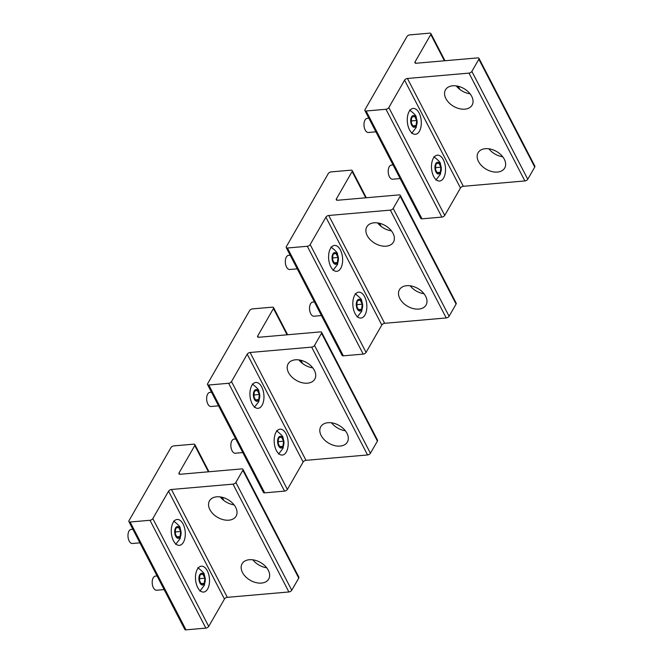 <?xml version="1.0" encoding="UTF-8"?>
<svg xmlns="http://www.w3.org/2000/svg" width="663" height="663" viewBox="0 0 663 663"><rect width="100%" height="100%" fill="white"/><g stroke="black" fill="none" stroke-linecap="round" stroke-linejoin="round"><path stroke-width="0.99" d="M139.91 542.856L132.418 543.503A7.086 3.796 -95 0 1 129.177 541.016A7.086 3.796 -95 0 1 128.133 533.624A7.086 3.796 -95 0 1 131.183 529.389L132.857 529.24M176.888 526.662A5.901 3.166 -95 0 1 180.916 531.245A5.901 3.166 -95 0 1 178.877 538.199A5.901 3.166 -95 0 1 174.85 533.616A5.901 3.166 -95 0 1 176.888 526.662M180.038 536.582L180.709 531.461L178.554 527.317L175.736 528.287L175.057 533.4L177.212 537.552L180.038 536.582L176.855 536.864M180.709 531.461L175.546 531.917L175.314 531.469M175.289 533.848L175.546 531.917M164.134 589.581L156.634 590.236A7.086 3.796 -95 0 1 153.402 587.741A7.086 3.796 -95 0 1 152.357 580.357A7.086 3.796 -95 0 1 155.407 576.114L157.073 575.973M201.113 573.396A5.901 3.166 -95 0 1 205.14 577.979A5.901 3.166 -95 0 1 203.102 584.932A5.901 3.166 -95 0 1 199.074 580.349A5.901 3.166 -95 0 1 201.113 573.396M204.254 583.316L204.933 578.194L202.779 574.042L199.953 575.012L199.281 580.133L201.436 584.277L204.254 583.316L201.071 583.589M204.933 578.194L199.762 578.642L199.538 578.202M199.513 580.573L199.762 578.642M218.575 405.847L211.083 406.502A7.086 3.796 -95 0 1 207.851 404.007A7.086 3.796 -95 0 1 206.806 396.615A7.086 3.796 -95 0 1 209.856 392.38L211.522 392.239M255.553 389.662A5.901 3.166 -95 0 1 259.589 394.236A5.901 3.166 -95 0 1 257.551 401.198A5.901 3.166 -95 0 1 253.515 396.615A5.901 3.166 -95 0 1 255.553 389.662M258.703 399.574L259.374 394.46L257.227 390.308L254.401 391.278L253.73 396.399L255.877 400.543L258.703 399.574L255.52 399.855M259.374 394.46L254.211 394.908L253.979 394.46M253.962 396.839L254.211 394.908M297.248 268.838L289.756 269.493A7.086 3.796 -95 0 1 286.515 266.998A7.086 3.796 -95 0 1 285.471 259.614A7.086 3.796 -95 0 1 288.521 255.371L290.195 255.23M334.227 252.653A5.901 3.166 -95 0 1 338.254 257.236A5.901 3.166 -95 0 1 336.216 264.189A5.901 3.166 -95 0 1 332.188 259.606A5.901 3.166 -95 0 1 334.227 252.653M337.376 262.573L338.047 257.451L335.892 253.299L333.066 254.269L332.395 259.39L334.55 263.543L337.376 262.573L334.193 262.846M338.047 257.451L332.884 257.899L332.652 257.459M332.627 259.83L332.884 257.899M242.799 452.572L235.307 453.227A7.086 3.796 -95 0 1 232.067 450.732A7.086 3.796 -95 0 1 231.022 443.348A7.086 3.796 -95 0 1 234.08 439.113L235.746 438.964M279.778 436.387A5.901 3.166 -95 0 1 283.805 440.97A5.901 3.166 -95 0 1 281.767 447.923A5.901 3.166 -95 0 1 277.739 443.34A5.901 3.166 -95 0 1 279.778 436.387M282.927 446.307L283.598 441.185L281.444 437.033L278.626 438.003L277.946 443.124L280.101 447.276L282.927 446.307L279.745 446.58M283.598 441.185L278.435 441.633L278.203 441.193M278.178 443.564L278.435 441.633M321.464 315.563L313.972 316.218A7.086 3.796 -95 0 1 310.74 313.723A7.086 3.796 -95 0 1 309.696 306.339A7.086 3.796 -95 0 1 312.745 302.104L314.411 301.955M358.443 299.378A5.901 3.166 -95 0 1 362.479 303.961A5.901 3.166 -95 0 1 360.44 310.914A5.901 3.166 -95 0 1 356.412 306.331A5.901 3.166 -95 0 1 358.443 299.378M361.592 309.298L362.263 304.176L360.117 300.024L357.291 300.994L356.619 306.115L358.774 310.267L361.592 309.298L358.41 309.571M362.263 304.176L357.1 304.624L356.876 304.184M356.851 306.563L357.1 304.624M400.137 178.562L392.645 179.209A7.086 3.796 -95 0 1 389.405 176.723A7.086 3.796 -95 0 1 388.361 169.33A7.086 3.796 -95 0 1 391.41 165.095L393.084 164.946M437.116 162.369A5.901 3.166 -95 0 1 441.144 166.952A5.901 3.166 -95 0 1 439.105 173.905A5.901 3.166 -95 0 1 435.077 169.322A5.901 3.166 -95 0 1 437.116 162.369M440.265 172.289L440.936 167.167L438.782 163.023L435.956 163.993L435.284 169.106L437.439 173.258L440.265 172.289L437.083 172.571M440.936 167.167L435.773 167.623L435.541 167.175M435.516 169.554L435.773 167.623M375.913 131.829L368.421 132.484A7.086 3.796 -95 0 1 365.189 129.989A7.086 3.796 -95 0 1 364.144 122.605A7.086 3.796 -95 0 1 367.194 118.37L368.86 118.221M412.892 115.644A5.901 3.166 -95 0 1 416.928 120.227A5.901 3.166 -95 0 1 414.889 127.18A5.901 3.166 -95 0 1 410.853 122.597A5.901 3.166 -95 0 1 412.892 115.644M416.041 125.564L416.712 120.442L414.566 116.29L411.74 117.26L411.068 122.382L413.215 126.534L416.041 125.564L412.858 125.837M416.712 120.442L411.549 120.89L411.317 120.451M411.292 122.821L411.549 120.89M263.824 564.818A15.348 10.268 -150.1 0 0 242.086 563.757A15.348 10.268 -150.1 0 0 246.976 577.987A15.348 10.268 -150.1 0 0 268.714 579.048A15.348 10.268 -150.1 0 0 263.824 564.818M252.86 559.821A15.348 10.268 -150.1 0 0 255.711 562.771A15.348 10.268 -150.1 0 0 266.683 567.76M242.965 469.346L298.856 577.175A2.362 1.218 -27.4 0 1 298.748 578.095L291.753 590.269A2.362 1.218 -27.4 0 1 288.894 591.968L227.318 597.33A2.362 1.218 -27.4 0 0 224.459 599.02L168.559 491.192A2.362 1.218 -27.4 0 1 171.427 489.493L233.003 484.131A2.362 1.218 -27.4 0 0 235.862 482.432L242.849 470.258A2.362 1.218 -27.4 0 0 242.965 469.346A2.362 1.218 -27.4 0 0 241.738 468.907L180.162 474.269A2.362 1.218 -27.4 0 1 178.944 473.838A2.362 1.218 -27.4 0 1 179.051 472.926L194.789 445.519A2.362 1.218 -27.4 0 0 194.897 444.608A2.362 1.218 -27.4 0 0 193.671 444.169L173.814 445.901A2.362 1.218 -27.4 0 0 170.946 447.6L128.995 520.67A2.362 1.218 -27.4 0 0 128.887 521.582A2.362 1.218 -27.4 0 0 130.105 522.013L149.971 520.289A2.362 1.218 -27.4 0 0 152.83 518.59L168.559 491.192M231.221 501.916A15.348 10.268 29.9 0 1 236.103 516.145A15.348 10.268 29.9 0 1 214.364 515.085A15.348 10.268 29.9 0 1 209.483 500.855A15.348 10.268 29.9 0 1 231.221 501.916M128.887 521.582L184.778 629.411A2.362 1.218 -27.4 0 0 186.005 629.85L205.862 628.118A2.362 1.218 -27.4 0 0 208.721 626.427L224.459 599.02M180.477 545.085A12.987 6.962 -95 0 1 179.408 545.342A12.987 6.962 -95 0 1 171.452 534.013A12.987 6.962 -95 0 1 176.093 519.709A12.987 6.962 -95 0 1 177.154 519.46A12.987 6.962 -95 0 1 185.11 530.79A12.987 6.962 -95 0 1 180.477 545.085M200.309 566.434A12.987 6.962 -95 0 1 201.378 566.185A12.987 6.962 -95 0 1 209.326 577.514A12.987 6.962 -95 0 1 204.693 591.819A12.987 6.962 -95 0 1 203.632 592.067A12.987 6.962 -95 0 1 195.676 580.738A12.987 6.962 -95 0 1 200.309 566.434M220.257 496.918A15.348 10.268 -150.1 0 0 223.108 499.861A15.348 10.268 -150.1 0 0 234.072 504.858M342.498 427.809A15.348 10.268 -150.1 0 0 320.759 426.748A15.348 10.268 -150.1 0 0 325.641 440.986A15.348 10.268 -150.1 0 0 347.379 442.039A15.348 10.268 -150.1 0 0 342.498 427.809M331.525 422.82A15.348 10.268 -150.1 0 0 334.384 425.762A15.348 10.268 -150.1 0 0 345.348 430.751M321.63 332.337L377.529 440.174A2.362 1.218 -27.4 0 1 377.413 441.086L370.426 453.26A2.362 1.218 -27.4 0 1 367.567 454.959L305.991 460.321A2.362 1.218 -27.4 0 0 303.124 462.02L247.233 354.183A2.362 1.218 -27.4 0 1 250.092 352.484L311.668 347.122A2.362 1.218 -27.4 0 0 314.527 345.431L321.522 333.249A2.362 1.218 -27.4 0 0 321.63 332.337A2.362 1.218 -27.4 0 0 320.411 331.898L258.835 337.268A2.362 1.218 -27.4 0 1 257.609 336.829A2.362 1.218 -27.4 0 1 257.725 335.917L273.454 308.51A2.362 1.218 -27.4 0 0 273.562 307.599A2.362 1.218 -27.4 0 0 272.344 307.168L252.479 308.892A2.362 1.218 -27.4 0 0 249.619 310.591L207.66 383.662A2.362 1.218 -27.4 0 0 207.552 384.573A2.362 1.218 -27.4 0 0 208.77 385.012L228.636 383.28A2.362 1.218 -27.4 0 0 231.495 381.581L247.233 354.183M309.894 364.907A15.348 10.268 29.9 0 1 314.776 379.137A15.348 10.268 29.9 0 1 293.038 378.084A15.348 10.268 29.9 0 1 288.148 363.846A15.348 10.268 29.9 0 1 309.894 364.907M207.552 384.573L263.443 492.41A2.362 1.218 -27.4 0 0 264.67 492.841L284.535 491.109A2.362 1.218 -27.4 0 0 287.394 489.418L303.124 462.02M259.142 408.076A12.987 6.962 -95 0 1 258.081 408.333A12.987 6.962 -95 0 1 250.125 397.004A12.987 6.962 -95 0 1 254.758 382.7A12.987 6.962 -95 0 1 255.827 382.452A12.987 6.962 -95 0 1 263.775 393.781A12.987 6.962 -95 0 1 259.142 408.076M278.982 429.433A12.987 6.962 -95 0 1 280.043 429.176A12.987 6.962 -95 0 1 287.999 440.505A12.987 6.962 -95 0 1 283.366 454.81A12.987 6.962 -95 0 1 282.297 455.058A12.987 6.962 -95 0 1 274.349 443.729A12.987 6.962 -95 0 1 278.982 429.433M298.922 359.91A15.348 10.268 -150.1 0 0 301.773 362.86A15.348 10.268 -150.1 0 0 312.745 367.849M421.162 290.8A15.348 10.268 -150.1 0 0 399.424 289.748A15.348 10.268 -150.1 0 0 404.314 303.977A15.348 10.268 -150.1 0 0 426.052 305.03A15.348 10.268 -150.1 0 0 421.162 290.8M410.198 285.811A15.348 10.268 -150.1 0 0 413.049 288.753A15.348 10.268 -150.1 0 0 424.022 293.742M400.303 195.328L456.194 303.165A2.362 1.218 -27.4 0 1 456.086 304.077L449.091 316.251A2.362 1.218 -27.4 0 1 446.232 317.95L384.656 323.312A2.362 1.218 -27.4 0 0 381.797 325.011L325.898 217.174A2.362 1.218 -27.4 0 1 328.757 215.483L390.333 210.113A2.362 1.218 -27.4 0 0 393.2 208.422L400.187 196.24A2.362 1.218 -27.4 0 0 400.303 195.328A2.362 1.218 -27.4 0 0 399.076 194.897L337.5 200.259A2.362 1.218 -27.4 0 1 336.282 199.82A2.362 1.218 -27.4 0 1 336.39 198.908L352.119 171.51A2.362 1.218 -27.4 0 0 352.235 170.59A2.362 1.218 -27.4 0 0 351.009 170.159L331.144 171.891A2.362 1.218 -27.4 0 0 328.284 173.582L286.333 246.653A2.362 1.218 -27.4 0 0 286.217 247.564A2.362 1.218 -27.4 0 0 287.444 248.003L307.309 246.271A2.362 1.218 -27.4 0 0 310.168 244.581L325.898 217.174M388.559 227.898A15.348 10.268 29.9 0 1 393.441 242.128A15.348 10.268 29.9 0 1 371.703 241.075A15.348 10.268 29.9 0 1 366.821 226.845A15.348 10.268 29.9 0 1 388.559 227.898M286.217 247.564L342.116 355.401A2.362 1.218 -27.4 0 0 343.335 355.832L363.2 354.108A2.362 1.218 -27.4 0 0 366.059 352.409L381.797 325.011M337.807 271.076A12.987 6.962 -95 0 1 336.746 271.324A12.987 6.962 -95 0 1 328.79 259.995A12.987 6.962 -95 0 1 333.423 245.7A12.987 6.962 -95 0 1 334.492 245.443A12.987 6.962 -95 0 1 342.448 256.772A12.987 6.962 -95 0 1 337.807 271.076M357.647 292.424A12.987 6.962 -95 0 1 358.716 292.176A12.987 6.962 -95 0 1 366.664 303.505A12.987 6.962 -95 0 1 362.031 317.801A12.987 6.962 -95 0 1 360.97 318.049A12.987 6.962 -95 0 1 353.014 306.72A12.987 6.962 -95 0 1 357.647 292.424M377.595 222.909A15.348 10.268 -150.1 0 0 380.446 225.851A15.348 10.268 -150.1 0 0 391.41 230.84M499.836 153.791A15.348 10.268 -150.1 0 0 478.098 152.739A15.348 10.268 -150.1 0 0 482.979 166.968A15.348 10.268 -150.1 0 0 504.717 168.021A15.348 10.268 -150.1 0 0 499.836 153.791M488.863 148.802A15.348 10.268 -150.1 0 0 491.722 151.744A15.348 10.268 -150.1 0 0 502.687 156.741M478.968 58.319L534.867 166.156A2.362 1.218 -27.4 0 1 534.751 167.068L527.765 179.25A2.362 1.218 -27.4 0 1 524.897 180.941L463.321 186.303A2.362 1.218 -27.4 0 0 460.462 188.002L404.571 80.165A2.362 1.218 -27.4 0 1 407.43 78.474L469.006 73.112A2.362 1.218 -27.4 0 0 471.865 71.413L478.86 59.239A2.362 1.218 -27.4 0 0 478.968 58.319A2.362 1.218 -27.4 0 0 477.75 57.888L416.173 63.25A2.362 1.218 -27.4 0 1 414.947 62.811A2.362 1.218 -27.4 0 1 415.055 61.899L430.793 34.501A2.362 1.218 -27.4 0 0 430.9 33.589A2.362 1.218 -27.4 0 0 429.682 33.15L409.817 34.882A2.362 1.218 -27.4 0 0 406.958 36.573L364.998 109.644A2.362 1.218 -27.4 0 0 364.89 110.564A2.362 1.218 -27.4 0 0 366.109 110.994L385.974 109.262A2.362 1.218 -27.4 0 0 388.833 107.572L404.571 80.165M467.224 90.889A15.348 10.268 29.9 0 1 472.114 105.119A15.348 10.268 29.9 0 1 450.376 104.066A15.348 10.268 29.9 0 1 445.486 89.837A15.348 10.268 29.9 0 1 467.224 90.889M364.89 110.564L420.781 218.392A2.362 1.218 -27.4 0 0 422.008 218.831L441.873 217.099A2.362 1.218 -27.4 0 0 444.732 215.4L460.462 188.002M416.48 134.067A12.987 6.962 -95 0 1 415.411 134.316A12.987 6.962 -95 0 1 407.463 122.987A12.987 6.962 -95 0 1 412.096 108.691A12.987 6.962 -95 0 1 413.157 108.434A12.987 6.962 -95 0 1 421.113 119.763A12.987 6.962 -95 0 1 416.48 134.067M436.32 155.415A12.987 6.962 -95 0 1 437.381 155.167A12.987 6.962 -95 0 1 445.337 166.496A12.987 6.962 -95 0 1 440.696 180.792A12.987 6.962 -95 0 1 439.635 181.049A12.987 6.962 -95 0 1 431.679 169.72A12.987 6.962 -95 0 1 436.32 155.415M456.26 85.9A15.348 10.268 -150.1 0 0 459.111 88.842A15.348 10.268 -150.1 0 0 470.084 93.831M227.318 597.33L171.427 489.493M288.894 591.968L233.003 484.131M291.753 590.269L235.862 482.432M298.748 578.095L242.849 470.258M179.756 474.269L179.051 472.926M222.834 499.629L221.541 497.142M208.414 471.807L194.789 445.519M208.721 626.427L152.83 518.59M205.862 628.118L149.971 520.289M186.005 629.85L130.105 522.013M305.991 460.321L250.092 352.484M367.567 454.959L311.668 347.122M370.426 453.26L314.527 345.431M377.413 441.086L321.522 333.249M258.421 337.268L257.725 335.917M301.499 362.62L300.215 360.133M287.079 334.807L273.454 308.51M287.394 489.418L231.495 381.581M284.535 491.109L228.636 383.28M264.67 492.841L208.77 385.012M384.656 323.312L328.757 215.483M446.232 317.95L390.333 210.113M449.091 316.251L393.2 208.422M456.086 304.077L400.187 196.24M337.086 200.259L336.39 198.908M380.172 225.611L378.88 223.124M365.752 197.798L352.119 171.51M366.059 352.409L310.168 244.581M363.2 354.108L307.309 246.271M343.335 355.832L287.444 248.003M463.321 186.303L407.43 78.474M524.897 180.941L469.006 73.112M527.765 179.25L471.865 71.413M534.751 167.068L478.86 59.239M415.759 63.25L415.055 61.899M458.837 88.602L457.553 86.124M444.417 60.789L430.793 34.501M444.732 215.4L388.833 107.572M441.873 217.099L385.974 109.262M422.008 218.831L366.109 110.994M173.623 521.019C178.306 524.706 180.477 527.052 180.129 528.055L181.132 532.124L180.187 538.489L175.662 544.414M197.847 567.743C202.53 571.431 204.693 573.777 204.345 574.788L205.348 578.849L204.403 585.214L199.886 591.147M252.296 384.01C256.979 387.698 259.142 390.043 258.794 391.046L259.797 395.115L258.852 401.48L254.327 407.405M330.961 247.001C335.644 250.689 337.807 253.034 337.459 254.045L338.47 258.106L337.525 264.471L333 270.405M276.512 430.735C281.195 434.422 283.366 436.768 283.018 437.779L284.021 441.848L283.076 448.213L278.551 454.138M355.186 293.726C359.868 297.414 362.031 299.767 361.683 300.77L362.686 304.839L361.741 311.204L357.224 317.129M433.851 156.725C438.533 160.413 440.704 162.758 440.356 163.761L441.359 167.83L440.414 174.195L435.889 180.121M409.626 109.992C414.309 113.68 416.48 116.025 416.132 117.036L417.135 121.105L416.19 127.47L411.665 133.396M223.845 500.466L222.204 497.291M208.969 471.766L194.897 444.608M302.519 363.457L300.878 360.282M287.643 334.757L273.562 307.599M381.184 226.448L379.543 223.282M366.308 197.748L352.235 170.59M459.857 89.439L458.208 86.273M444.981 60.739L430.9 33.589"/></g></svg>

